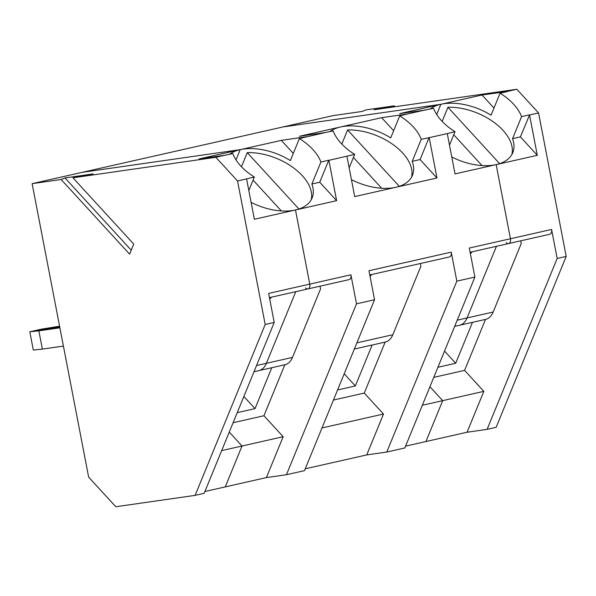 <?xml version="1.0" encoding="UTF-8"?>
<svg xmlns="http://www.w3.org/2000/svg" width="596" height="596" viewBox="0 0 596 596"><rect width="100%" height="100%" fill="white"/><g stroke="black" fill="none" stroke-linecap="round" stroke-linejoin="round"><path stroke-width="0.89" d="M248.823 190.519L254.343 177.049L237.558 180.99L265.19 324.47L195.13 495.365L115.803 506.742L88.648 477.135L32.132 183.657L61.142 179.493L129.608 254.157L133.735 244.092L72.95 177.802L93.17 173.905L65.001 177.943L61.142 179.493M253.084 180.119L281.342 210.939M131.239 250.178L65.001 177.943M251.095 202.335A47.859 27.476 22.3 0 0 295.489 209.971L309.771 284.113A4.522 2.861 77.3 0 1 307.931 288.926A4.522 2.861 77.3 0 1 305.532 287.942M246.595 178.949L254.358 219.268L336.636 200.673L328.865 160.346L354.68 154.371L349.159 167.841M395.073 106.729L394.261 105.85L365.922 109.917L362.063 111.459L333.142 115.609L32.132 183.657M72.95 177.802L215.834 157.299L224.871 155.258L199.057 158.961L240.195 149.663A47.859 27.476 22.3 0 0 229.356 154.386M82.3 172.319L240.195 149.663L236.009 159.87L240.195 149.663L82.3 172.319M256.548 365.534L266.397 363.307L295.758 291.682L266.397 363.307A21.27 13.47 77.3 0 1 258.798 370.652L254.008 371.733M269.742 299.162L271.485 297.166M29.8 331.786L38.859 330.84L42.376 349.1L33.316 350.046L29.8 331.786L41.266 329.193L59.585 326.206M284.836 364.767L263.931 415.747L283.16 436.712L266.397 477.597L225.258 486.895L242.021 446.017L229.259 432.1L242.021 446.017L221.667 450.613M59.742 327.018L35.529 330.489L59.742 327.018M42.376 349.1L63.414 346.082M224.871 155.258L232.835 153.597A47.859 27.476 22.3 0 0 254.343 177.049M237.558 180.99L215.834 157.299M195.13 495.365L204.16 493.324L274.22 322.429L265.19 324.47M59.898 327.822L38.859 330.84M283.16 436.712L242.021 446.017L225.258 486.895L204.905 491.499M274.22 322.429L268.632 293.411L309.771 284.113A4.522 2.861 77.3 0 1 307.931 288.926L269.444 297.627M511.83 154.565A47.859 27.476 22.3 0 0 494.278 122.552A47.859 27.476 22.3 0 0 447.931 107.265L499.627 163.647M493.972 108.055L482 95.002L507.926 91.419L500.066 93.192L491.044 115.207A47.859 27.476 22.3 0 0 440.869 104.3L282.973 126.955L440.861 104.3L399.73 113.598L425.648 110.014L433.508 108.234A47.859 27.476 22.3 0 0 455.016 131.686L449.496 145.156M385.172 342.082L364.268 393.069L383.496 414.034L366.734 454.919L386.774 452.044L456.834 281.148L474.893 277.065L469.305 248.048L510.444 238.75A4.522 2.861 77.3 0 1 508.604 243.57A4.522 2.861 77.3 0 1 506.205 242.579M433.776 377.357L464.604 370.384L483.833 391.348L467.07 432.234L487.111 429.358L557.171 258.463L551.583 229.453A4.522 2.861 77.3 0 1 549.743 234.265L470.117 252.264M483.833 391.348L442.694 400.654L429.932 386.737L442.694 400.654L425.931 441.539L405.578 446.136M508.604 243.57A4.522 2.861 77.3 0 0 510.444 238.75L496.163 164.608A47.859 27.476 22.3 0 0 512.798 152.606A47.859 27.476 22.3 0 0 512.545 138.659L521.575 116.645A47.859 27.476 22.3 0 0 500.066 93.192M482 95.002L440.861 104.3L436.682 114.506L440.869 104.3A47.859 27.476 22.3 0 0 430.029 109.023M457.221 320.171L467.07 317.944A21.27 13.47 77.3 0 1 459.471 325.289L454.681 326.37M493.16 312.043L467.07 317.944L496.431 246.319L467.07 317.944A21.27 13.47 77.3 0 1 459.471 325.289L485.554 319.389A21.27 13.47 77.3 0 0 493.16 312.043L521.232 243.57L520.71 240.829M507.814 91.3L516.844 89.258L374.042 109.746L394.261 105.85M487.111 429.358L496.14 427.317L566.2 256.422L538.568 112.942L529.539 114.983L537.309 155.31L520.405 136.879L529.539 114.983M467.07 432.234L425.931 441.539L442.694 400.654L422.34 405.25M442.15 121.383L447.931 107.265M557.171 258.463L566.2 256.422M538.568 112.942L516.844 89.258M521.575 116.645L529.434 114.864M451.768 156.971A47.859 27.476 22.3 0 0 496.163 164.608L537.309 155.31M512.545 138.659L520.405 136.879M464.604 370.384L485.509 319.404M472.464 322.347L455.687 363.262L444.542 351.104M455.687 363.262L437.904 367.285M453.757 134.756L482.015 165.576M456.834 281.148L451.247 252.13A4.522 2.861 77.3 0 1 449.406 256.95L369.781 274.95M551.583 229.453L510.444 238.75L496.17 164.608L455.031 173.905L447.268 133.586L429.202 137.669L436.972 177.988L354.695 196.591L346.932 156.264M447.268 133.586L455.016 131.686M393.636 130.733L381.663 117.68L407.478 113.978L425.544 109.895M407.478 113.978L399.73 115.87A47.859 27.476 22.3 0 1 421.238 139.322L429.202 137.669M399.29 186.325L347.595 129.95L341.813 144.061M411.493 177.243A47.859 27.476 22.3 0 0 393.941 145.23A47.859 27.476 22.3 0 0 347.595 129.95M351.431 179.649A47.859 27.476 22.3 0 0 403.164 184.723A47.859 27.476 22.3 0 0 412.462 175.291A47.859 27.476 22.3 0 0 412.208 161.337L421.238 139.322M412.208 161.337L420.068 159.564L436.972 177.988M429.098 137.549L420.068 159.564M329.692 131.709A47.859 27.476 22.3 0 1 390.708 137.885L399.73 115.87M337.567 389.963L355.35 385.947L372.127 345.032M355.35 385.947L344.205 373.789M311.872 184.022L320.901 162.008L328.761 160.227L319.732 182.242L311.872 184.022A47.859 27.476 22.3 0 1 312.125 197.969A47.859 27.476 22.3 0 1 295.489 209.971L309.771 284.113L350.91 274.816A4.522 2.861 77.3 0 1 349.07 279.628L307.931 288.926M451.247 252.13L368.969 270.733L374.556 299.743L356.497 303.826L350.91 274.816M386.774 452.044L404.833 447.961L474.893 277.065M366.734 454.919L305.241 468.814M266.397 477.597L286.438 474.721L304.496 470.639L374.556 299.743M356.885 342.849L392.824 334.728L420.895 266.248L420.374 263.514M392.824 334.728A21.27 13.47 77.3 0 1 385.217 342.074L354.344 349.047M470.415 253.799L472.159 251.803M293.299 153.418L281.327 140.365L240.188 149.663A47.859 27.476 22.3 0 1 290.371 160.57L299.393 138.555L325.207 132.573L299.393 136.283L381.663 117.68M281.327 140.365L307.141 136.655M311.157 199.928A47.859 27.476 22.3 0 0 293.605 167.916A47.859 27.476 22.3 0 0 247.258 152.628L298.954 209.01M319.732 182.242L336.636 200.673M241.477 166.746L247.258 152.628M353.421 157.441L381.678 188.254M354.68 154.371A47.859 27.476 22.3 0 1 333.171 130.919L325.207 132.573M237.23 412.648L255.013 408.625L271.791 367.71M255.013 408.625L243.868 396.467M292.487 357.406A21.27 13.47 77.3 0 1 284.888 364.752L258.798 370.652A21.27 13.47 77.3 0 0 266.397 363.307L292.487 357.406L320.559 288.933L320.037 286.192M356.497 303.826L286.438 474.721M370.079 276.484L371.822 274.488M364.268 393.069L333.44 400.035M383.496 414.034L322.004 427.935M320.901 162.008A47.859 27.476 22.3 0 0 299.393 138.555M263.931 415.747L233.103 422.72"/></g></svg>
